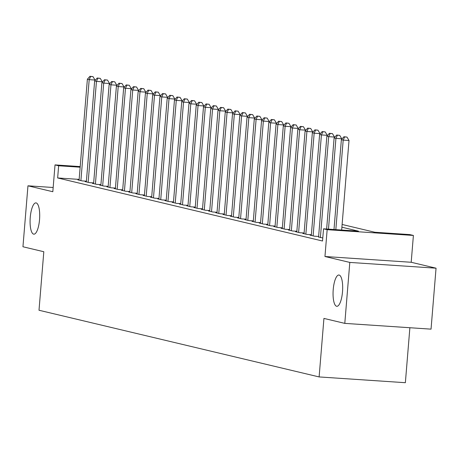 <?xml version="1.0" encoding="UTF-8"?>
<svg xmlns="http://www.w3.org/2000/svg" width="459" height="459" viewBox="0 0 459 459"><rect width="100%" height="100%" fill="white"/><g stroke="black" fill="none" stroke-linecap="round" stroke-linejoin="round"><path stroke-width="0.69" d="M333.223 289.549A15.675 4.716 93.8 0 1 338.914 275.016A15.675 4.716 93.8 0 1 342.512 291.758A15.675 4.716 93.8 0 1 336.82 306.296A15.675 4.716 93.8 0 1 333.223 289.549M30.248 217.428A15.675 4.716 93.8 0 1 35.934 202.889A15.675 4.716 93.8 0 1 39.537 219.637A15.675 4.716 93.8 0 1 33.846 234.176A15.675 4.716 93.8 0 1 30.248 217.428M342.116 224.468L374.808 232.248L409.772 234.589L413.398 235.45L327.158 229.684L323.532 228.817L358.49 231.158L341.892 227.205M411.195 262.273L324.955 256.506L349.81 262.422L344.795 323.377L431.041 329.149L436.05 268.188L411.195 262.273L413.398 235.45M409.881 327.732L405.366 382.703L319.12 376.931L39.004 310.255L43.812 251.733L22.95 246.764L27.959 185.809L52.819 191.724L55.023 164.901L80.199 166.588M349.81 262.422L436.05 268.188M53.164 187.496L27.959 185.809M318.58 236.959L322.775 237.986M311.322 235.232L310.037 235.146L314.392 236.184L318.621 236.465M304.065 233.505L302.779 233.419L307.134 234.451L311.363 234.738M296.812 231.778L295.521 231.692L299.876 232.724L304.105 233.011M289.554 230.051L288.263 229.965L292.618 230.997L296.853 231.284M282.296 228.324L281.006 228.238L285.36 229.27L289.595 229.557M275.039 226.591L273.753 226.505L278.102 227.544L282.337 227.825M267.781 224.864L266.495 224.778L270.85 225.817L275.079 226.098M260.523 223.137L259.237 223.051L263.592 224.09L267.821 224.371M253.27 221.41L251.98 221.324L256.334 222.363L260.563 222.644M246.013 219.683L244.722 219.597L249.076 220.636L253.311 220.917M238.755 217.956L237.464 217.87L241.818 218.909L246.053 219.19M231.497 216.229L230.211 216.143L234.56 217.182L238.795 217.463M224.239 214.502L222.954 214.416L227.308 215.449L231.537 215.736M216.981 212.775L215.696 212.689L220.05 213.722L224.279 214.009M209.729 211.048L208.438 210.962L212.792 211.995L217.021 212.282M202.471 209.321L201.18 209.235L205.534 210.268L209.769 210.555M195.213 207.594L193.922 207.508L198.277 208.541L202.511 208.822M187.955 205.862L186.67 205.775L191.019 206.814L195.253 207.095M180.697 204.135L179.412 204.048L183.766 205.087L187.995 205.368M173.439 202.408L172.154 202.321L176.508 203.36L180.737 203.641M166.187 200.681L164.896 200.594L169.251 201.633L173.479 201.914M158.929 198.954L157.638 198.867L161.993 199.906L166.227 200.187M151.671 197.227L150.38 197.141L154.735 198.179L158.969 198.46M144.413 195.5L143.128 195.414L147.477 196.452L151.711 196.733M137.155 193.773L135.87 193.687L140.225 194.719L144.453 195.006M129.897 192.046L128.612 191.96L132.967 192.992L137.195 193.279M122.645 190.319L121.354 190.233L125.709 191.265L129.937 191.552M115.387 188.592L114.096 188.506L118.451 189.538L122.685 189.825M108.129 186.859L106.838 186.773L111.193 187.811L115.427 188.092M100.871 185.132L99.586 185.046L103.935 186.084L108.169 186.365M93.613 183.405L92.328 183.319L96.683 184.357L100.911 184.638M86.355 181.678L85.07 181.592L89.425 182.63L93.653 182.911M79.143 179.394L57.65 177.96L322.528 241.009L323.532 228.817M79.103 179.951L77.812 179.865L82.167 180.903L86.395 181.185M324.955 256.506L327.158 229.684M57.65 177.96L58.649 165.768L55.023 164.901M344.795 323.377L323.934 318.414L319.12 376.931M80.147 167.202L58.649 165.768M94.979 80.555L95.024 80.044L89.195 79.654L80.899 180.599M90.658 76.469L92.993 76.624L89.935 76.297L90.658 76.469L89.195 79.654L87.382 79.223L79.08 180.169M95.024 80.044L92.993 76.624M89.935 76.297L87.382 79.223M102.237 82.281L102.282 81.771L96.453 81.381L88.151 182.326M97.916 78.196L100.246 78.351L97.193 78.024L97.916 78.196L96.453 81.381L94.64 80.95L86.338 181.896M102.282 81.771L100.246 78.351M97.193 78.024L94.64 80.95M109.494 84.014L109.535 83.498L103.711 83.108L95.409 184.053M105.174 79.923L107.504 80.078L104.451 79.751L105.174 79.923L103.711 83.108L101.898 82.677L93.596 183.623M109.535 83.498L107.504 80.078M104.451 79.751L101.898 82.677M116.752 85.741L116.793 85.225L110.969 84.835L102.667 185.78M112.432 81.65L114.761 81.811L111.703 81.478L112.432 81.65L110.969 84.835L109.15 84.404L100.854 185.35M116.793 85.225L114.761 81.811M111.703 81.478L109.15 84.404M124.01 87.468L124.05 86.952L118.221 86.562L109.925 187.507M119.69 83.377L122.019 83.538L118.961 83.205L119.69 83.377L118.221 86.562L116.408 86.131L108.112 187.077M124.05 86.952L122.019 83.538M118.961 83.205L116.408 86.131M131.268 89.195L131.308 88.679L125.479 88.289L117.183 189.24M126.948 85.11L129.277 85.265L126.219 84.932L126.948 85.11L125.479 88.289L123.666 87.858L115.37 188.804M131.308 88.679L129.277 85.265M126.219 84.932L123.666 87.858M138.52 90.922L138.566 90.406L132.737 90.016L124.441 190.967M134.2 86.837L136.535 86.992L133.477 86.665L134.2 86.837L132.737 90.016L130.924 89.585L122.622 190.531M138.566 90.406L136.535 86.992M133.477 86.665L130.924 89.585M145.778 92.649L145.824 92.133L139.995 91.743L131.693 192.694M141.458 88.564L143.787 88.719L140.735 88.392L141.458 88.564L139.995 91.743L138.182 91.312L129.88 192.258M145.824 92.133L143.787 88.719M140.735 88.392L138.182 91.312M153.036 94.376L153.077 93.86L147.253 93.475L138.951 194.421M148.716 90.291L151.045 90.446L147.993 90.119L148.716 90.291L147.253 93.475L145.44 93.039L137.138 193.991M153.077 93.86L151.045 90.446M147.993 90.119L145.44 93.039M160.294 96.103L160.334 95.592L154.511 95.202L146.209 196.148M155.974 92.018L158.303 92.173L155.245 91.846L155.974 92.018L154.511 95.202L152.692 94.766L144.396 195.718M160.334 95.592L158.303 92.173M155.245 91.846L152.692 94.766M167.552 97.83L167.592 97.319L161.763 96.929L153.467 197.875M163.232 93.745L165.561 93.9L162.503 93.573L163.232 93.745L161.763 96.929L159.95 96.493L151.654 197.445M167.592 97.319L165.561 93.9M162.503 93.573L159.95 96.493M174.81 99.557L174.85 99.046L169.021 98.656L160.725 199.602M170.49 95.472L172.819 95.627L169.761 95.3L170.49 95.472L169.021 98.656L167.208 98.22L158.912 199.172M174.85 99.046L172.819 95.627M169.761 95.3L167.208 98.22M182.062 101.284L182.108 100.773L176.279 100.383L167.983 201.329M177.742 97.199L180.077 97.354L177.019 97.027L177.742 97.199L176.279 100.383L174.466 99.953L166.164 200.899M182.108 100.773L180.077 97.354M177.019 97.027L174.466 99.953M189.32 103.011L189.366 102.5L183.537 102.11L175.235 203.056M185 98.926L187.329 99.081L184.277 98.754L185 98.926L183.537 102.11L181.724 101.68L173.422 202.626M189.366 102.5L187.329 99.081M184.277 98.754L181.724 101.68M196.578 104.744L196.618 104.227L190.795 103.837L182.493 204.783M192.258 100.653L194.587 100.814L191.535 100.481L192.258 100.653L190.795 103.837L188.982 103.407L180.68 204.353M196.618 104.227L194.587 100.814M191.535 100.481L188.982 103.407M203.836 106.471L203.876 105.954L198.053 105.564L189.751 206.51M199.516 102.38L201.845 102.541L198.787 102.208L199.516 102.38L198.053 105.564L196.234 105.134L187.938 206.08M203.876 105.954L201.845 102.541M198.787 102.208L196.234 105.134M211.094 108.198L211.134 107.681L205.305 107.291L197.009 208.237M206.774 104.113L209.103 104.268L206.045 103.935L206.774 104.113L205.305 107.291L203.492 106.861L195.195 207.807M211.134 107.681L209.103 104.268M206.045 103.935L203.492 106.861M218.352 109.925L218.392 109.408L212.563 109.018L204.266 209.97M214.032 105.84L216.361 105.995L213.303 105.662L214.032 105.84L212.563 109.018L210.75 108.588L202.453 209.533M218.392 109.408L216.361 105.995M213.303 105.662L210.75 108.588M225.604 111.652L225.65 111.135L219.821 110.745L211.524 211.697M221.284 107.567L223.619 107.722L220.561 107.395L221.284 107.567L219.821 110.745L218.008 110.315L209.706 211.26M225.65 111.135L223.619 107.722M220.561 107.395L218.008 110.315M232.862 113.379L232.908 112.862L227.079 112.472L218.777 213.424M228.542 109.294L230.871 109.449L227.819 109.122L228.542 109.294L227.079 112.472L225.266 112.042L216.964 212.987M232.908 112.862L230.871 109.449M227.819 109.122L225.266 112.042M240.12 115.106L240.16 114.589L234.337 114.205L226.035 215.151M235.8 111.021L238.129 111.176L235.077 110.848L235.8 111.021L234.337 114.205L232.524 113.769L224.221 214.72M240.16 114.589L238.129 111.176M235.077 110.848L232.524 113.769M247.378 116.833L247.418 116.322L241.595 115.932L233.292 216.877M243.058 112.748L245.387 112.903L242.329 112.575L243.058 112.748L241.595 115.932L239.776 115.496L231.479 216.447M247.418 116.322L245.387 112.903M242.329 112.575L239.776 115.496M254.636 118.56L254.676 118.049L248.847 117.659L240.55 218.604M250.316 114.475L252.645 114.63L249.587 114.302L250.316 114.475L248.847 117.659L247.034 117.223L238.737 218.174M254.676 118.049L252.645 114.63M249.587 114.302L247.034 117.223M261.894 120.287L261.934 119.776L256.105 119.386L247.808 220.331M257.574 116.202L259.903 116.356L256.845 116.029L257.574 116.202L256.105 119.386L254.292 118.956L245.995 219.901M261.934 119.776L259.903 116.356M256.845 116.029L254.292 118.956M269.146 122.014L269.192 121.503L263.363 121.113L255.066 222.058M264.826 117.929L267.161 118.083L264.103 117.756L264.826 117.929L263.363 121.113L261.55 120.683L253.248 221.628M269.192 121.503L267.161 118.083M264.103 117.756L261.55 120.683M276.404 123.746L276.45 123.23L270.621 122.84L262.318 223.785M272.084 119.656L274.413 119.81L271.361 119.483L272.084 119.656L270.621 122.84L268.808 122.41L260.505 223.355M276.45 123.23L274.413 119.81M271.361 119.483L268.808 122.41M283.662 125.473L283.702 124.957L277.879 124.567L269.576 225.512M279.342 121.383L281.671 121.543L278.619 121.21L279.342 121.383L277.879 124.567L276.066 124.137L267.763 225.082M283.702 124.957L281.671 121.543M278.619 121.21L276.066 124.137M290.92 127.2L290.96 126.684L285.137 126.294L276.834 227.239M286.6 123.11L288.929 123.27L285.871 122.937L286.6 123.11L285.137 126.294L283.318 125.864L275.021 226.809M290.96 126.684L288.929 123.27M285.871 122.937L283.318 125.864M298.178 128.927L298.218 128.411L292.389 128.021L284.092 228.966M293.858 124.842L296.187 124.997L293.129 124.664L293.858 124.842L292.389 128.021L290.576 127.591L282.279 228.536M298.218 128.411L296.187 124.997M293.129 124.664L290.576 127.591M305.436 130.654L305.476 130.138L299.647 129.748L291.35 230.699M301.115 126.569L303.445 126.724L300.387 126.397L301.115 126.569L299.647 129.748L297.834 129.318L289.537 230.263M305.476 130.138L303.445 126.724M300.387 126.397L297.834 129.318M312.688 132.381L312.734 131.865L306.905 131.475L298.608 232.426M308.368 128.296L310.703 128.451L307.645 128.124L308.368 128.296L306.905 131.475L305.092 131.044L296.789 231.99M312.734 131.865L310.703 128.451M307.645 128.124L305.092 131.044M319.946 134.108L319.992 133.592L314.163 133.202L305.86 234.153M315.626 130.023L317.955 130.178L314.903 129.851L315.626 130.023L314.163 133.202L312.349 132.771L304.047 233.717M319.992 133.592L317.955 130.178M314.903 129.851L312.349 132.771M327.204 135.835L327.244 135.325L321.42 134.935L313.118 235.88M322.884 131.75L325.213 131.905L322.161 131.578L322.884 131.75L321.42 134.935L319.607 134.498L311.305 235.45M327.244 135.325L325.213 131.905M322.161 131.578L319.607 134.498M334.462 137.562L334.502 137.052L328.678 136.662L320.376 237.607M330.141 133.477L332.471 133.632L329.413 133.305L330.141 133.477L328.678 136.662L326.86 136.225L318.563 237.177M334.502 137.052L332.471 133.632M329.413 133.305L326.86 136.225M341.72 139.289L341.76 138.779L335.931 138.388L328.472 229.15M337.399 135.204L339.729 135.359L336.671 135.032L337.399 135.204L335.931 138.388L334.118 137.952L326.63 229.024M341.76 138.779L339.729 135.359M336.671 135.032L334.118 137.952M341.657 230.034L349.018 140.506L343.189 140.115L335.827 229.643M344.657 136.931L346.987 137.086L343.929 136.759L344.657 136.931L343.189 140.115L341.376 139.685L333.991 229.517M349.018 140.506L346.987 137.086M343.929 136.759L341.376 139.685"/></g></svg>
